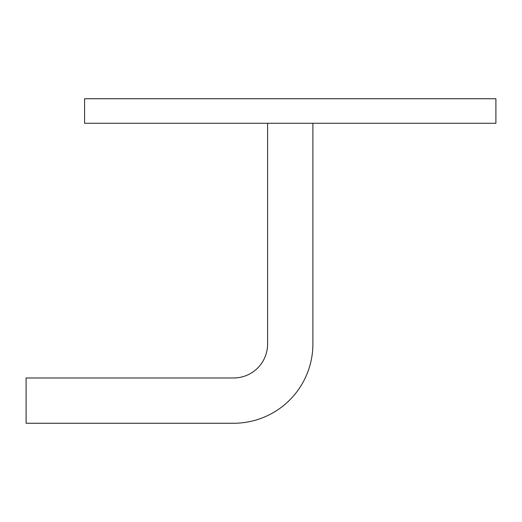 <?xml version="1.0" encoding="UTF-8"?>
<svg xmlns="http://www.w3.org/2000/svg" width="522" height="522" viewBox="0 0 522 522"><rect width="100%" height="100%" fill="white"/><g stroke="black" fill="none" stroke-linecap="round" stroke-linejoin="round"><path stroke-width="0.78" d="M495.9 98.743L84.59 98.743L84.59 123.27L495.9 123.27L495.9 98.743M312.887 123.27L312.887 344.018A79.246 79.246 0 0 1 233.641 423.257L26.1 423.257L26.1 377.98L233.641 377.98A33.963 33.963 0 0 0 267.603 344.018L267.603 123.27"/></g></svg>
